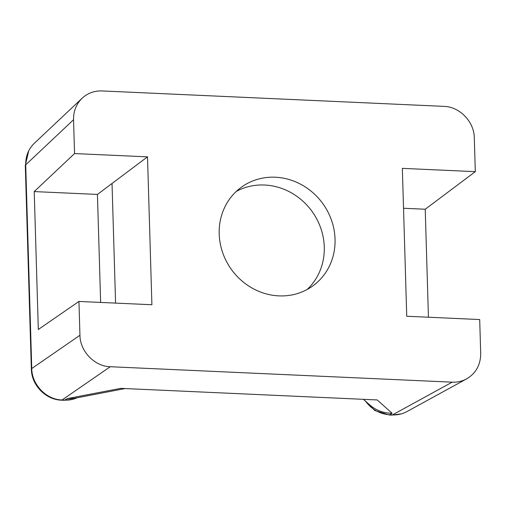 <?xml version="1.0" encoding="UTF-8"?>
<svg xmlns="http://www.w3.org/2000/svg" width="506" height="506" viewBox="0 0 506 506"><rect width="100%" height="100%" fill="white"/><g stroke="black" fill="none" stroke-linecap="round" stroke-linejoin="round"><path stroke-width="0.76" d="M363.491 399.329L369.766 404.945C376.103 410.448 383.542 413.212 392.087 413.25L377.236 399.949L120.725 388.361L67.393 398.583L74.129 398.336L125.134 388.564M365.515 401.144C371.752 409.537 379.867 414.091 389.854 414.787L392.422 414.907L452.181 382.169L110.251 366.73L62.061 399.987A10.537 3.238 92.6 0 1 61.39 400.176L63.958 400.29L73.389 399.126M34.3 143.324C28.437 149.068 25.572 156.24 25.705 164.836L31.752 368.532L79.942 335.276L78.942 301.45L151.901 304.745L147.512 156.854L74.553 153.558L73.547 119.732C73.44 111.105 76.317 103.926 82.181 98.183C87.721 93.117 94.35 90.7 102.067 90.935L443.996 106.374C459.714 106.747 474.154 121.737 474.305 137.828L475.305 171.66L402.346 168.365L406.735 316.25L479.694 319.545L480.7 353.371C480.643 364.794 475.956 373.301 466.627 378.88C462.187 381.277 457.367 382.378 452.181 382.169M428.437 317.23L425.23 209.237L475.305 171.66M79.942 335.276C80.093 351.373 94.533 366.357 110.251 366.73M219.199 233.936A60.922 56.33 -125.9 0 1 241.413 187.188A60.922 56.33 -125.9 0 1 301.715 184.804A60.922 56.33 -125.9 0 1 335.048 239.167A60.922 56.33 -125.9 0 1 312.834 285.915A60.922 56.33 -125.9 0 1 252.532 288.306A60.922 56.33 -125.9 0 1 219.199 233.936M74.553 153.558L34.225 191.578L38.317 329.482L78.942 301.45M115.583 303.1L112.028 183.482L97.437 194.437L100.637 302.43M73.547 119.732L25.705 164.836A10.537 2.378 -1.7 0 0 25.3 165.519L31.347 369.216A10.537 2.378 178.3 0 1 31.752 368.532C31.846 384.661 46.286 399.651 62.061 399.987L64.623 400.101C69.05 400.297 73.237 399.512 77.184 397.754M392.087 413.25L389.854 414.787A10.537 3.238 92.6 0 1 389.19 414.977L391.752 415.097A10.537 3.238 92.6 0 0 392.422 414.907C397.539 415.122 402.295 414.053 406.697 411.701M67.393 398.583L64.623 400.101A10.537 3.238 92.6 0 1 63.958 400.29M307.193 289.47A60.922 56.33 54.1 0 0 324.27 246.966A60.922 56.33 54.1 0 0 236.277 191.432M425.23 209.237L403.529 208.257M147.512 156.854L112.028 183.482M34.225 191.578L97.437 194.437M82.054 98.297L34.218 143.4M466.494 378.956L406.729 411.688M363.972 399.759L374.782 410.499L389.19 414.977M391.752 415.097L401.182 413.933M25.3 165.519L28.722 150.82M31.347 369.216C31.625 385.205 45.591 399.658 61.39 400.176"/></g></svg>
